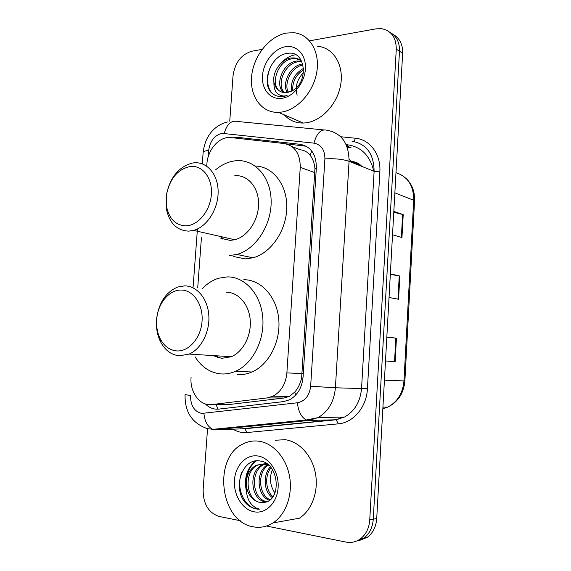 <?xml version="1.0" encoding="UTF-8"?>
<svg xmlns="http://www.w3.org/2000/svg" width="571" height="571" viewBox="0 0 571 571"><rect width="100%" height="100%" fill="white"/><g stroke="black" fill="none" stroke-linecap="round" stroke-linejoin="round"><path stroke-width="0.86" d="M191.078 377.281C189.643 392.27 200.028 406.345 211.777 404.582L267.207 397.908L272.924 396.217C281.103 391.763 285.757 383.99 286.885 372.899L300.253 167.353C300.239 153.678 294.886 145.748 284.187 143.549L230.998 137.575L227.665 137.582C217.373 138.51 207.651 150.951 206.902 163.791L206.731 166.168M217.537 357.589L216.195 355.783M221.805 238.764L220.642 236.53M225.673 404.532L229.228 404.518L284.051 398.008L289.461 396.36L294.814 392.006C298.069 388.266 300.339 383.569 301.631 377.923L314.949 168.481C314.385 163.02 312.737 158.574 310.017 155.148C307.591 152.057 304.329 150.259 300.225 149.766L291.874 146.526M201.42 237.757L197.709 287.841M205.403 403.968C209.307 407.872 213.775 409.585 218.793 409.107L283.473 401.606L289.361 399.857C297.427 395.446 302.002 387.809 303.087 376.953L316.355 167.824C316.313 154.327 310.938 146.497 300.239 144.32L238.164 137.404L232.811 137.782M309.568 40.819L375.968 28.857L381.671 28.7C391.371 30.706 396.238 37.529 396.274 49.17L369.751 519.938C369.116 528.218 365.99 534.535 360.372 538.896C355.99 542.015 351.194 543.078 345.969 542.086L266.479 526.019M229.749 121.173L233.032 75.743C234.952 62.603 241.255 54.423 251.939 51.204L262.153 49.363M240.284 520.723L219.121 516.448C208.444 512.815 203.119 503.865 203.14 489.59L207.544 428.671M389.929 32.34C396.495 35.937 399.679 42.233 399.479 51.212L373.256 519.232C372.627 527.454 369.516 533.735 363.92 538.068L355.483 541.472L363.92 538.068C369.516 533.735 372.627 527.454 373.256 519.232L399.479 51.212C399.679 42.233 396.495 35.937 389.929 32.34M285.636 143.778L306.334 146.262M393.133 34.453C399.671 38.043 402.84 44.302 402.641 53.224L376.724 518.525C376.103 526.705 373.006 532.943 367.431 537.254L359.038 540.644M393.833 211.427L403.212 214.632L401.955 237.572L392.527 234.752M386.831 337.068L396.445 338.175L395.153 361.671L385.504 360.965M390.35 273.866L399.85 276.036L398.572 299.254L389.037 297.477M390.321 274.373L399.85 276.036M386.824 337.225L396.445 338.175M393.783 212.276L403.212 214.632M280.911 112.166L278.484 112.366C261.504 113.065 249.52 96.249 251.64 76.143C253.553 56.051 269.112 36.294 286.228 33.097L293.458 32.69C309.239 33.796 320.124 51.311 316.841 71.66C313.736 91.995 297.198 110.267 280.911 112.166M317.697 46.301C333.2 47.543 343.928 64.552 340.78 84.13C337.804 103.701 321.651 121.166 305.656 122.872L303.28 123.043C295.628 123.136 289.29 120.41 284.265 114.857M299.561 59.698L295.493 58.67L292.673 58.749C277.185 60.019 269.162 86.642 281.11 91.874M301.881 61.532C299.661 59.37 297.041 58.163 294.029 57.907L291.21 57.985C281.118 59.07 272.231 71.96 273.909 82.174C275.486 88.862 279.319 92.374 285.393 92.702L291.781 91.017C309.139 83.13 305.97 50.034 287.955 53.346C270.269 54.473 260.198 84.822 272.817 93.929L275.665 95.557L278.798 96.47L283.487 96.52L287.092 95.614L283.93 96.035C276.992 95.514 273.652 90.889 273.909 82.174M301.995 61.775L298.455 61.761C284.815 62.831 276 84.836 284.458 92.666M301.538 61.197L297.02 61.011C282.923 62.132 274.251 85.272 283.58 92.566M302.816 63.981L302.723 63.988C290.482 64.966 281.417 83.445 287.256 92.552M303.073 64.901C291.61 66.771 283.559 83.266 288.248 92.352M303.672 69.683C295.971 74.801 292.316 81.746 292.716 90.525M303.608 68.284C294.522 73.652 290.489 81.275 291.503 91.167M285.307 46.758C296.77 44.567 306.391 54.923 305.399 69.012C304.571 83.066 293.323 96.877 281.838 98.326C270.34 99.975 261.461 89.369 262.489 75.829C263.345 62.31 273.852 48.749 285.307 46.758M297.163 95.214C294.829 87.156 296.956 79.576 303.551 72.467M295.55 54.745C290.304 55.544 285.507 58.306 281.16 63.031M275.893 59.334C264.965 70.426 264.816 90.91 275.65 95.55M186.089 225.838C175.932 225.488 169.466 219.264 166.675 207.159L166.475 194.889C169.815 178.509 177.852 169.016 190.586 166.418C202.662 165.14 212.648 178.245 211.37 194.518C210.271 210.778 198.173 225.524 186.089 225.838M188.83 231.134C177.138 230.67 169.701 223.489 166.511 209.593L166.289 195.532C169.773 177.802 178.402 166.982 192.184 163.085L193.976 162.842C207.03 161.457 218.243 174.548 218.136 191.992C218.193 209.4 206.802 226.958 193.576 230.399L188.83 231.134M220.856 238.314L230.149 240.398L234.795 239.741C247.721 236.572 258.734 220.063 258.584 203.583C258.577 187.074 247.543 174.555 234.767 175.725M222.926 239.22L221.548 236.737M215.724 169.708C221.469 164.891 227.636 161.964 234.246 160.943L235.837 160.751C254.38 158.802 270.818 176.639 271.146 200.842C271.682 224.995 255.729 249.477 236.879 254.459L229.064 255.601M255.23 166.018C272.867 166.382 287.313 184.733 286.785 207.723C286.428 230.684 271.011 253.103 252.996 257.792L245.259 258.891L233.453 256.493M176.617 350.908C169.48 350.187 163.963 346.047 160.066 338.496C157.139 332.393 156.054 325.627 156.811 318.19C158.295 302.78 169.494 289.633 181.228 290.047C193.348 290.039 203.362 304.65 202.048 321.323C200.921 337.996 188.751 351.9 176.617 350.908M179.422 355.812C171.207 354.941 164.862 350.166 160.387 341.487C157.039 334.478 155.797 326.712 156.661 318.19C159.016 302.33 166.09 291.924 177.867 286.985L184.697 285.864C196.924 285.893 207.687 298.619 208.808 315.206C210.028 331.765 201.235 348.96 189.144 354.077L179.422 355.812M212.897 355.576L221.734 358.345L231.241 356.732C243.032 351.914 251.511 335.705 250.219 320.053C249.02 304.372 238.421 292.281 226.459 292.195M218.779 357.91L217.151 355.84M202.441 288.555C207.266 283.516 212.676 280.068 218.686 278.205L227.551 276.885C244.916 276.764 260.661 294.015 262.724 316.969C264.923 339.888 252.717 363.92 235.545 371.3C230.62 373.441 225.645 374.305 220.627 373.898C209.985 372.713 201.456 366.996 195.039 356.747M243.81 279.697C261.011 279.626 276.628 296.52 278.727 318.946C280.953 341.344 268.941 364.798 251.961 372.007C247.086 374.091 242.161 374.94 237.193 374.54M253.017 526.769C219.507 521.416 212.712 457.078 243.275 443.831C248.192 441.376 253.353 440.491 258.77 441.183C273.024 443.032 286.185 457.621 289.533 476.257C292.937 494.864 285.814 514.742 272.945 522.929C266.65 526.869 260.012 528.146 253.017 526.769M279.797 521.987L279.091 521.837M275.372 440.241L285.129 439.691C299.133 441.454 312.087 455.465 315.428 473.352C318.832 491.217 311.923 510.31 299.332 518.225L272.945 522.929M265.108 464.03L264.03 464.516C249.577 470.861 252.425 499.425 266.371 501.474L267.142 501.602M267.057 463.966L265.751 463.723L257.728 465.087C243.196 471.489 246.022 500.317 260.012 502.401L263.609 502.516M264.309 463.888L262.46 464.658C247.992 471.018 250.84 499.646 264.794 501.709L266.336 501.909M268.698 465.286L264.166 463.866L256.136 465.237C249.013 469.512 245.758 476.571 246.358 486.413C248.199 495.25 252.646 500.596 259.698 502.444L264.494 502.352C282.145 500.253 279.019 463.145 260.64 461.118C242.618 456.814 232.226 487.348 244.973 502.273C248.114 505.835 251.725 508.026 255.808 508.847L259.477 509.111L256.286 508.062C249.291 504.2 245.98 496.984 246.358 486.413C245.594 475.222 248.927 466.707 256.358 460.89M266.464 463.559L265.879 463.738M266.207 463.395L264.452 463.838M268.306 465.101C257.043 472.338 258.613 495.136 270.162 499.768M267.506 464.751C255.116 471.675 257.007 496.427 269.426 500.332M271.032 467.742C264.523 475.572 265.465 490.553 272.967 496.706M270.333 466.928C262.696 474.765 263.723 491.638 272.288 497.612M274.965 492.973L273.402 490.575L274.901 493.13M257.778 455.972C269.448 457.521 279.198 472.331 278.12 487.577C277.22 502.844 265.708 514.2 254.024 511.787C242.318 509.596 233.353 494.772 234.453 480.161C235.388 465.529 246.122 454.195 257.778 455.972M273.402 490.575C269.855 483.787 269.526 476.814 272.41 469.647M255.523 460.983C247.015 468.042 243.924 477.884 246.251 490.532M241.74 472.524C234.852 488.926 246.008 510.267 259.477 509.111M217.879 409.186L216.159 404.568M316.32 168.402L314.949 168.481M310.017 155.148L311.787 151.029M302.994 378.031L301.631 377.923M238.057 138.368L238.707 137.604M295.607 395.182L294.814 392.006M314.992 172.67L300.253 167.353M302.223 373.57L286.885 372.899M284.051 398.008L267.207 397.908M229.228 404.518L211.777 404.582M185.083 394.611L190.536 395.539C190.507 405.56 194.233 411.527 201.706 413.433L297.377 402.783C305.028 401.213 309.453 395.696 310.653 386.246L324.906 158.888C324.878 149.859 321.23 144.613 313.957 143.15L222.119 133.357C214.575 135.184 210.099 140.866 208.686 150.416L208.222 156.739M203.133 152.593L203.148 152.414C203.412 151.465 205.26 150.794 208.686 150.416M313.957 143.15C316.734 133.072 321.073 128.768 326.969 130.238C341.529 132.95 348.895 143.307 349.067 161.308L335.405 387.78C334.092 401.691 328.275 411.655 317.947 417.658L308.783 420.449L215.538 429.756L212.912 429.342C207.758 426.987 204.753 421.683 203.904 413.44M241.947 428.764L335.669 419.678L344.613 417.001C354.677 411.241 360.33 401.706 361.557 388.387L374.112 171.321C373.884 154.049 366.653 144.042 352.4 141.308C353.749 141.629 354.741 140.602 355.376 138.232C369.887 139.381 381.085 154.341 379.851 171.892L367.431 388.751C366.639 407.044 353.349 422.754 338.289 423.846L246.958 432.547C241.99 432.975 237.293 431.826 232.868 429.107M215.538 429.756L244.838 428.764L336.198 419.778L308.783 420.449L306.306 419.97C301.388 417.372 298.412 411.641 297.377 402.783M340.716 136.74L355.376 138.232M231.469 428.171L230.655 427.565M396.274 49.17L402.641 53.224M369.751 519.938L376.724 518.525M324.906 158.888C334.478 158.338 342.536 159.145 349.067 161.308L374.112 171.321L379.851 171.892M224.26 133.35C226.901 124 231.341 120.046 237.572 121.487L323.422 129.888M207.887 428.971L205.853 428.214M310.653 386.246L335.405 387.78L367.431 388.751M338.289 423.846L336.198 419.778L344.613 417.001L317.947 417.658L306.306 419.97L212.912 429.342L207.216 428.593C192.063 423.232 184.683 411.919 185.075 394.647M246.958 432.547L244.838 428.764L240.534 428.821M346.718 145.912L351.051 147.746L347.247 147.332M340.737 418.622L340.088 417.108M249.192 426.401L248.82 425.738M241.947 138.81L238.164 137.404M304.115 145.855L300.239 144.32M373.769 171.186C370.072 155.726 361.4 146.94 347.76 144.827L346.176 144.656M394.868 192.834L414.575 200.614L404.882 380.921L403.968 380.921L413.711 199.921C413.632 185.618 407.723 176.539 395.988 172.692M382.834 408.807L387.738 407.102C397.43 401.963 402.84 393.241 403.968 380.921L384.433 380.165M361.1 165.611L352.336 162.1L357.282 163.442L361.657 166.19M350.48 161.871L352.336 162.1L351.5 161.664C355.176 161.472 358.631 163.056 361.878 166.432M347.76 144.827L347.503 146.24M349.138 159.009L351.5 161.664L349.295 161.4M397.973 299.14L399.243 275.921M401.356 237.393L402.612 214.46M394.547 361.621L395.831 338.111M289.461 396.36L272.924 396.217M227.708 121.937C221.648 123.329 216.452 126.398 212.119 131.144C207.252 136.426 204.261 143.514 203.148 152.414L202.291 163.87M360.372 538.896L367.431 537.254M197.438 228.971L193.098 287.142M237.979 138.36L235.288 137.368M404.882 380.921C403.761 393.319 398.044 402.048 387.738 407.102L382.927 407.144M405.731 178.102C411.927 183.855 414.874 191.356 414.575 200.614M278.484 112.366L303.28 123.043M294.029 57.907L295.493 58.67M299.825 60.94L301.26 61.697M166.675 207.159L166.511 209.593M166.475 194.889L166.289 195.532M236.879 254.459L252.996 257.792M193.576 230.399L234.795 239.741M160.066 338.496L160.387 341.487M235.545 371.3L251.961 372.007M189.144 354.077L231.241 356.732M256.136 465.237L257.728 465.087M262.46 464.658L264.03 464.516"/></g></svg>
